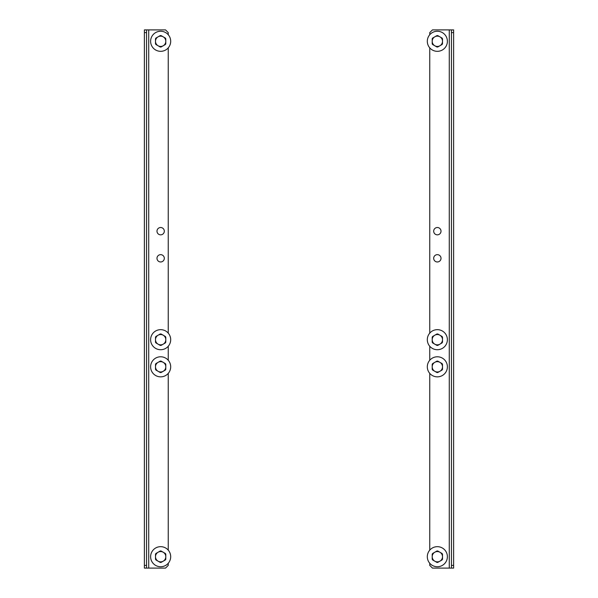 <?xml version="1.0" encoding="UTF-8"?>
<svg xmlns="http://www.w3.org/2000/svg" width="598" height="598" viewBox="0 0 598 598"><rect width="100%" height="100%" fill="white"/><g stroke="black" fill="none" stroke-linecap="round" stroke-linejoin="round"><path stroke-width="0.9" d="M163.232 362.351L161.071 361.11A5.726 5.726 0 0 0 160.234 361.11L158.074 362.351A5.158 5.158 0 0 1 165.803 366.821L165.803 364.332A5.726 5.726 0 0 0 165.384 363.599L163.232 362.351M158.074 362.351L155.921 363.599A5.726 5.726 0 0 0 155.495 364.332L155.495 366.821A5.158 5.158 0 0 1 158.074 362.351M155.495 366.821L155.495 369.31A5.726 5.726 0 0 0 155.921 370.035L158.074 371.283A5.158 5.158 0 0 1 155.495 366.821M158.074 371.283L160.234 372.524A5.726 5.726 0 0 0 161.071 372.524L163.232 371.283A5.158 5.158 0 0 1 158.074 371.283M163.232 371.283L165.384 370.035A5.726 5.726 0 0 0 165.803 369.31L165.803 366.821A5.158 5.158 0 0 1 163.232 371.283M170.692 366.821A10.039 10.039 0 0 0 160.653 356.782A10.039 10.039 0 0 0 150.614 366.821A10.039 10.039 0 0 0 160.653 376.852A10.039 10.039 0 0 0 170.692 366.821M163.232 335.224L161.071 333.983A5.726 5.726 0 0 0 160.234 333.983L158.074 335.224A5.158 5.158 0 0 1 165.803 339.694L165.803 337.205A5.726 5.726 0 0 0 165.384 336.472L163.232 335.224M158.074 335.224L155.921 336.472A5.726 5.726 0 0 0 155.495 337.205L155.495 339.694A5.158 5.158 0 0 1 158.074 335.224M155.495 339.694L155.495 342.183A5.726 5.726 0 0 0 155.921 342.908L158.074 344.156A5.158 5.158 0 0 1 155.495 339.694M158.074 344.156L160.234 345.397A5.726 5.726 0 0 0 161.071 345.397L163.232 344.156A5.158 5.158 0 0 1 158.074 344.156M163.232 344.156L165.384 342.908A5.726 5.726 0 0 0 165.803 342.183L165.803 339.694A5.158 5.158 0 0 1 163.232 344.156M170.692 339.694A10.039 10.039 0 0 0 160.653 329.655A10.039 10.039 0 0 0 150.614 339.694A10.039 10.039 0 0 0 160.653 349.725A10.039 10.039 0 0 0 170.692 339.694M439.926 362.351L437.766 361.11A5.726 5.726 0 0 0 436.929 361.11L434.768 362.351A5.158 5.158 0 0 1 442.505 366.821L442.505 364.332A5.726 5.726 0 0 0 442.079 363.599L439.926 362.351M434.768 362.351L432.616 363.599A5.726 5.726 0 0 0 432.197 364.332L432.197 366.821A5.158 5.158 0 0 1 434.768 362.351M432.197 366.821L432.197 369.31A5.726 5.726 0 0 0 432.616 370.035L434.768 371.283A5.158 5.158 0 0 1 432.197 366.821M434.768 371.283L436.929 372.524A5.726 5.726 0 0 0 437.766 372.524L439.926 371.283A5.158 5.158 0 0 1 434.768 371.283M439.926 371.283L442.079 370.035A5.726 5.726 0 0 0 442.505 369.31L442.505 366.821A5.158 5.158 0 0 1 439.926 371.283M447.386 366.821A10.039 10.039 0 0 0 437.347 356.782A10.039 10.039 0 0 0 427.308 366.821A10.039 10.039 0 0 0 437.347 376.852A10.039 10.039 0 0 0 447.386 366.821M439.926 335.224L437.766 333.983A5.726 5.726 0 0 0 436.929 333.983L434.768 335.224A5.158 5.158 0 0 1 442.505 339.694L442.505 337.205A5.726 5.726 0 0 0 442.079 336.472L439.926 335.224M434.768 335.224L432.616 336.472A5.726 5.726 0 0 0 432.197 337.205L432.197 339.694A5.158 5.158 0 0 1 434.768 335.224M432.197 339.694L432.197 342.183A5.726 5.726 0 0 0 432.616 342.908L434.768 344.156A5.158 5.158 0 0 1 432.197 339.694M434.768 344.156L436.929 345.397A5.726 5.726 0 0 0 437.766 345.397L439.926 344.156A5.158 5.158 0 0 1 434.768 344.156M439.926 344.156L442.079 342.908A5.726 5.726 0 0 0 442.505 342.183L442.505 339.694A5.158 5.158 0 0 1 439.926 344.156M447.386 339.694A10.039 10.039 0 0 0 437.347 329.655A10.039 10.039 0 0 0 427.308 339.694A10.039 10.039 0 0 0 437.347 349.725A10.039 10.039 0 0 0 447.386 339.694M163.232 552.246L161.071 550.997A5.726 5.726 0 0 0 160.234 550.997L158.074 552.246A5.158 5.158 0 0 1 165.803 556.708L165.803 554.219A5.726 5.726 0 0 0 165.384 553.486L163.232 552.246M158.074 552.246L155.921 553.486A5.726 5.726 0 0 0 155.495 554.219L155.495 556.708A5.158 5.158 0 0 1 158.074 552.246M155.495 556.708L155.495 559.197A5.726 5.726 0 0 0 155.921 559.922L158.074 561.171A5.158 5.158 0 0 1 155.495 556.708M158.074 561.171L160.234 562.412A5.726 5.726 0 0 0 161.071 562.412L163.232 561.171A5.158 5.158 0 0 1 158.074 561.171M163.232 561.171L165.384 559.922A5.726 5.726 0 0 0 165.803 559.197L165.803 556.708A5.158 5.158 0 0 1 163.232 561.171M170.692 556.708A10.039 10.039 0 0 0 160.653 546.669A10.039 10.039 0 0 0 150.614 556.708A10.039 10.039 0 0 0 160.653 566.747A10.039 10.039 0 0 0 170.692 556.708M163.232 36.829L161.071 35.588A5.726 5.726 0 0 0 160.234 35.588L158.074 36.829A5.158 5.158 0 0 1 165.803 41.292L165.803 38.803A5.726 5.726 0 0 0 165.384 38.078L163.232 36.829M158.074 36.829L155.921 38.078A5.726 5.726 0 0 0 155.495 38.803L155.495 41.292A5.158 5.158 0 0 1 158.074 36.829M155.495 41.292L155.495 43.781A5.726 5.726 0 0 0 155.921 44.514L158.074 45.754A5.158 5.158 0 0 1 155.495 41.292M158.074 45.754L160.234 47.003A5.726 5.726 0 0 0 161.071 47.003L163.232 45.754A5.158 5.158 0 0 1 158.074 45.754M163.232 45.754L165.384 44.514A5.726 5.726 0 0 0 165.803 43.781L165.803 41.292A5.158 5.158 0 0 1 163.232 45.754M170.692 41.292A10.039 10.039 0 0 0 160.653 31.253A10.039 10.039 0 0 0 150.614 41.292A10.039 10.039 0 0 0 160.653 51.331A10.039 10.039 0 0 0 170.692 41.292M439.926 552.246L437.766 550.997A5.726 5.726 0 0 0 436.929 550.997L434.768 552.246A5.158 5.158 0 0 1 442.505 556.708L442.505 554.219A5.726 5.726 0 0 0 442.079 553.486L439.926 552.246M434.768 552.246L432.616 553.486A5.726 5.726 0 0 0 432.197 554.219L432.197 556.708A5.158 5.158 0 0 1 434.768 552.246M432.197 556.708L432.197 559.197A5.726 5.726 0 0 0 432.616 559.922L434.768 561.171A5.158 5.158 0 0 1 432.197 556.708M434.768 561.171L436.929 562.412A5.726 5.726 0 0 0 437.766 562.412L439.926 561.171A5.158 5.158 0 0 1 434.768 561.171M439.926 561.171L442.079 559.922A5.726 5.726 0 0 0 442.505 559.197L442.505 556.708A5.158 5.158 0 0 1 439.926 561.171M447.386 556.708A10.039 10.039 0 0 0 437.347 546.669A10.039 10.039 0 0 0 427.308 556.708A10.039 10.039 0 0 0 437.347 566.747A10.039 10.039 0 0 0 447.386 556.708M439.926 36.829L437.766 35.588A5.726 5.726 0 0 0 436.929 35.588L434.768 36.829A5.158 5.158 0 0 1 442.505 41.292L442.505 38.803A5.726 5.726 0 0 0 442.079 38.078L439.926 36.829M434.768 36.829L432.616 38.078A5.726 5.726 0 0 0 432.197 38.803L432.197 41.292A5.158 5.158 0 0 1 434.768 36.829M432.197 41.292L432.197 43.781A5.726 5.726 0 0 0 432.616 44.514L434.768 45.754A5.158 5.158 0 0 1 432.197 41.292M434.768 45.754L436.929 47.003A5.726 5.726 0 0 0 437.766 47.003L439.926 45.754A5.158 5.158 0 0 1 434.768 45.754M439.926 45.754L442.079 44.514A5.726 5.726 0 0 0 442.505 43.781L442.505 41.292A5.158 5.158 0 0 1 439.926 45.754M447.386 41.292A10.039 10.039 0 0 0 437.347 31.253A10.039 10.039 0 0 0 427.308 41.292A10.039 10.039 0 0 0 437.347 51.331A10.039 10.039 0 0 0 447.386 41.292M441.01 231.179A3.663 3.663 0 0 1 437.347 234.842A3.663 3.663 0 0 1 433.685 231.179A3.663 3.663 0 0 1 437.347 227.517A3.663 3.663 0 0 1 441.01 231.179M441.01 258.306A3.663 3.663 0 0 1 437.347 261.969A3.663 3.663 0 0 1 433.685 258.306A3.663 3.663 0 0 1 437.347 254.651A3.663 3.663 0 0 1 441.01 258.306M451.453 568.1L451.453 565.387L453.62 565.387L453.62 568.1L432.466 568.1L429.753 565.387L429.753 563.271M451.453 32.613L451.453 29.9L453.62 29.9L453.62 32.613L451.453 32.613L451.453 565.387M453.62 32.613L453.62 565.387M429.753 34.729L429.753 32.613L432.466 29.9L449.285 29.9L449.285 568.1M429.753 47.855L429.753 333.131M429.753 346.249L429.753 360.258M429.753 373.376L429.753 550.145M451.453 29.9L449.285 29.9M156.99 258.306A3.663 3.663 0 0 1 160.653 254.651A3.663 3.663 0 0 1 164.315 258.306A3.663 3.663 0 0 1 160.653 261.969A3.663 3.663 0 0 1 156.99 258.306M156.99 231.179A3.663 3.663 0 0 1 160.653 227.517A3.663 3.663 0 0 1 164.315 231.179A3.663 3.663 0 0 1 160.653 234.842A3.663 3.663 0 0 1 156.99 231.179M146.547 29.9L146.547 32.613L144.38 32.613L144.38 29.9L165.534 29.9L168.247 32.613L168.247 34.729M146.547 565.387L146.547 568.1L144.38 568.1L144.38 565.387L146.547 565.387L146.547 32.613M144.38 565.387L144.38 32.613M168.247 563.271L168.247 565.387L165.534 568.1L148.715 568.1L148.715 29.9M168.247 550.145L168.247 373.376M168.247 360.258L168.247 346.249M168.247 333.131L168.247 47.855M146.547 568.1L148.715 568.1"/></g></svg>
